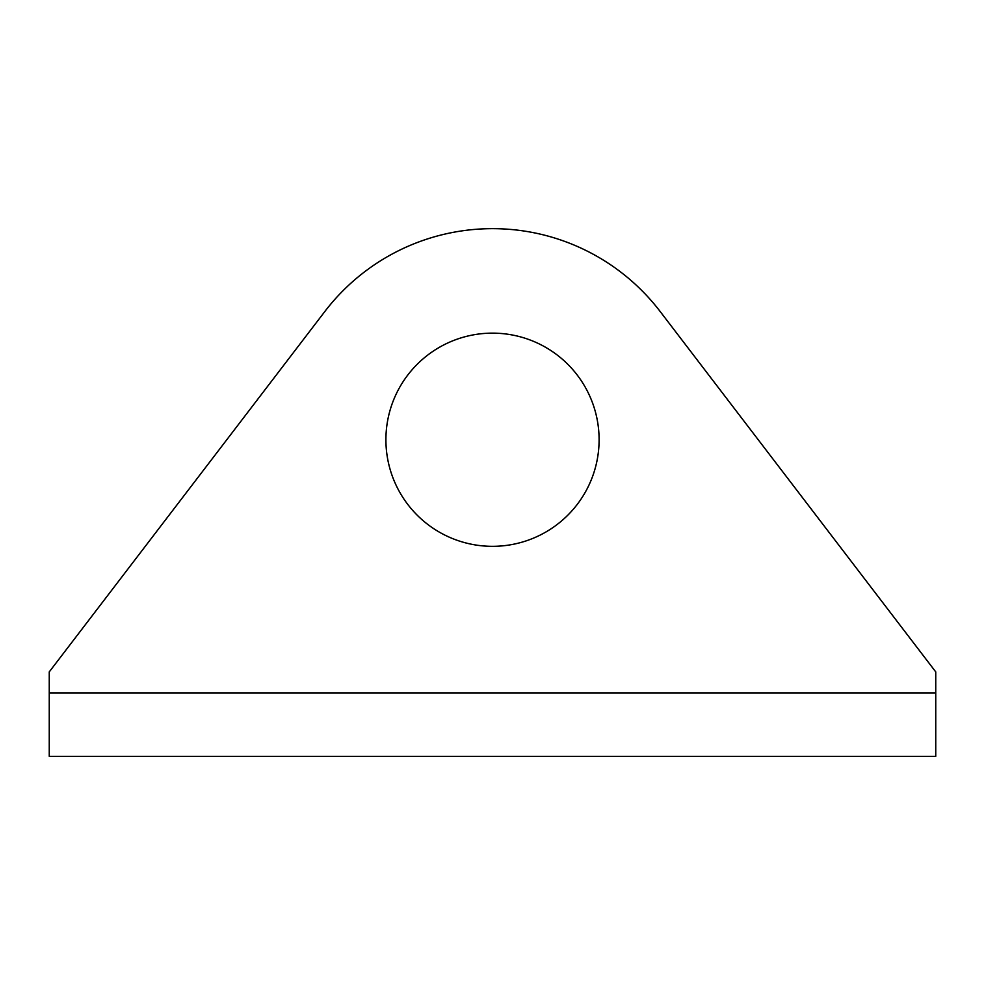 <?xml version="1.0" encoding="UTF-8"?>
<svg xmlns="http://www.w3.org/2000/svg" width="985" height="985" viewBox="0 0 985 985"><rect width="100%" height="100%" fill="white"/><g stroke="black" fill="none" stroke-linecap="round" stroke-linejoin="round"><path stroke-width="1.48" d="M385.911 439.729A106.589 106.589 0 0 1 545.801 347.422A106.589 106.589 0 0 1 545.801 532.048A106.589 106.589 0 0 1 385.911 439.729M935.75 693.021L935.75 671.905L660.172 311.519A211.073 211.073 0 0 0 324.828 311.519L49.25 671.905L49.25 756.345L935.75 756.345L935.75 693.021L49.25 693.021"/></g></svg>
